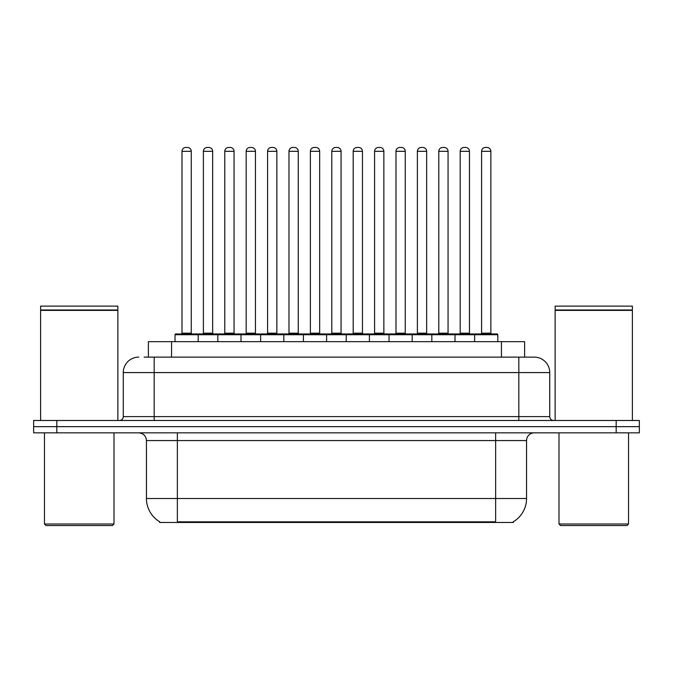 <?xml version="1.0" encoding="UTF-8"?>
<svg xmlns="http://www.w3.org/2000/svg" width="673" height="673" viewBox="0 0 673 673"><rect width="100%" height="100%" fill="white"/><g stroke="black" fill="none" stroke-linecap="round" stroke-linejoin="round"><path stroke-width="1.01" d="M148.388 357.127L148.388 341.674L524.612 341.674L524.612 357.127M513.423 521.701L513.423 522.458L159.577 522.458L159.577 521.701M159.812 521.836A27.038 27.038 0 0 1 146.445 498.508L177.352 498.508L177.352 521.836L495.648 521.836L495.648 498.508L526.555 498.508L526.555 440.563A7.723 7.723 0 0 1 534.278 432.84M146.445 498.508L146.445 440.563C145.991 435.877 143.416 433.303 138.722 432.84M513.188 521.836A27.038 27.038 0 0 0 526.555 498.508M56.826 420.482L639.35 420.482L639.35 426.657L33.65 426.657L33.65 432.84L56.826 432.84L56.826 426.657L33.65 426.657L33.65 420.482L56.826 420.482L56.826 426.657L639.35 426.657L639.35 432.84L56.826 432.84M144.485 357.127L534.042 357.127M144.131 357.127L154.176 357.127L154.176 372.581L123.268 372.581L123.268 416.612A3.861 3.861 0 0 1 119.407 420.482M138.722 357.127A15.454 15.454 0 0 0 123.268 372.581M534.278 357.127A15.454 15.454 0 0 1 549.732 372.581L549.732 416.612C549.959 418.959 551.246 420.246 553.593 420.482M474.633 341.674L474.633 334.725A0.774 0.774 0 0 1 475.407 333.951L497.044 333.951A0.774 0.774 0 0 1 497.818 334.725L175.03 334.725A0.774 0.774 0 0 1 175.804 333.951L197.433 333.951A0.774 0.774 0 0 1 198.207 334.725L198.207 341.674M191.258 151.316L181.988 151.316A3.861 3.861 0 0 1 185.849 147.454L187.397 147.454A3.861 3.861 0 0 1 191.258 151.316L191.258 333.177A0.774 0.774 0 0 0 192.032 333.951M181.988 151.316L181.988 333.177A0.774 0.774 0 0 1 181.214 333.951M175.03 334.725L175.03 341.674M219.608 334.725A0.774 0.774 0 0 0 218.834 333.951L197.206 333.951M203.389 151.316A3.861 3.861 0 0 1 207.25 147.454L208.79 147.454A3.861 3.861 0 0 1 212.66 151.316L203.389 151.316L203.389 333.177A0.774 0.774 0 0 1 202.615 333.951M212.66 151.316L212.66 333.177A0.774 0.774 0 0 0 213.425 333.951M217.833 341.674L217.833 334.725A0.774 0.774 0 0 1 218.607 333.951L240.236 333.951A0.774 0.774 0 0 1 241.01 334.725L241.01 341.674M234.053 151.316L224.782 151.316A3.861 3.861 0 0 1 228.652 147.454L230.191 147.454A3.861 3.861 0 0 1 234.053 151.316L234.053 333.177A0.774 0.774 0 0 0 234.827 333.951M224.782 151.316L224.782 333.177A0.774 0.774 0 0 1 224.016 333.951M260.636 341.674L260.636 334.725A0.774 0.774 0 0 1 261.402 333.951L283.039 333.951A0.774 0.774 0 0 1 283.813 334.725L283.813 341.674M276.855 151.316L267.585 151.316A3.861 3.861 0 0 1 271.446 147.454L272.994 147.454A3.861 3.861 0 0 1 276.855 151.316L276.855 333.177A0.774 0.774 0 0 0 277.629 333.951M267.585 151.316L267.585 333.177A0.774 0.774 0 0 1 266.811 333.951M303.43 341.674L303.43 334.725A0.774 0.774 0 0 1 304.204 333.951L325.841 333.951A0.774 0.774 0 0 1 326.607 334.725L326.607 341.674M319.658 151.316L310.388 151.316A3.861 3.861 0 0 1 314.249 147.454L315.797 147.454A3.861 3.861 0 0 1 319.658 151.316L319.658 333.177A0.774 0.774 0 0 0 320.432 333.951M310.388 151.316L310.388 333.177A0.774 0.774 0 0 1 309.614 333.951M346.233 341.674L346.233 334.725A0.774 0.774 0 0 1 347.007 333.951L368.636 333.951A0.774 0.774 0 0 1 369.41 334.725L369.41 341.674M362.461 151.316L353.19 151.316A3.861 3.861 0 0 1 357.052 147.454L358.6 147.454A3.861 3.861 0 0 1 362.461 151.316L362.461 333.177A0.774 0.774 0 0 0 363.235 333.951M353.19 151.316L353.19 333.177A0.774 0.774 0 0 1 352.416 333.951M262.411 334.725A0.774 0.774 0 0 0 261.637 333.951M240.009 333.951L261.402 333.951M246.183 151.316A3.861 3.861 0 0 1 250.045 147.454L251.593 147.454A3.861 3.861 0 0 1 255.454 151.316L246.183 151.316L246.183 333.177A0.774 0.774 0 0 1 245.409 333.951M255.454 151.316L255.454 333.177A0.774 0.774 0 0 0 256.228 333.951M305.214 334.725A0.774 0.774 0 0 0 304.44 333.951M282.803 333.951L304.204 333.951M288.986 151.316A3.861 3.861 0 0 1 292.848 147.454L294.395 147.454A3.861 3.861 0 0 1 298.257 151.316L288.986 151.316L288.986 333.177A0.774 0.774 0 0 1 288.212 333.951M298.257 151.316L298.257 333.177A0.774 0.774 0 0 0 299.031 333.951M348.008 334.725A0.774 0.774 0 0 0 347.243 333.951M325.606 333.951L347.007 333.951M331.789 151.316A3.861 3.861 0 0 1 335.65 147.454L337.198 147.454A3.861 3.861 0 0 1 341.06 151.316L331.789 151.316L331.789 333.177A0.774 0.774 0 0 1 331.015 333.951M341.06 151.316L341.06 333.177A0.774 0.774 0 0 0 341.834 333.951M112.45 525.546L46.008 525.546L44.468 524.006L113.998 524.006L112.45 525.546M44.468 432.84L44.468 524.006M113.998 432.84L113.998 524.006M40.607 310.388L117.859 310.388L40.607 310.388L40.607 420.482M117.859 310.388L117.859 420.482M117.472 310.001L40.986 310.001M117.859 309.614L117.859 306.139L40.607 306.139L40.607 309.614M626.992 525.546L560.55 525.546L559.002 524.006L628.532 524.006L626.992 525.546M559.002 432.84L559.002 524.006M628.532 432.84L628.532 524.006M555.141 310.388L632.393 310.388L555.141 310.388L555.141 420.482M632.393 310.388L632.393 420.482M632.014 310.001L555.528 310.001M632.393 309.614L632.393 306.139L555.141 306.139L555.141 309.614M389.036 341.674L389.036 334.725A0.774 0.774 0 0 1 389.81 333.951L411.439 333.951A0.774 0.774 0 0 1 412.213 334.725L412.213 341.674M405.255 151.316L395.985 151.316A3.861 3.861 0 0 1 399.855 147.454L401.394 147.454A3.861 3.861 0 0 1 405.255 151.316L405.255 333.177A0.774 0.774 0 0 0 406.029 333.951M395.985 151.316L395.985 333.177A0.774 0.774 0 0 1 395.219 333.951M431.839 341.674L431.839 334.725A0.774 0.774 0 0 1 432.604 333.951L454.241 333.951A0.774 0.774 0 0 1 455.015 334.725L455.015 341.674M448.058 151.316L438.788 151.316A3.861 3.861 0 0 1 442.649 147.454L444.197 147.454A3.861 3.861 0 0 1 448.058 151.316L448.058 333.177A0.774 0.774 0 0 0 448.832 333.951M438.788 151.316L438.788 333.177A0.774 0.774 0 0 1 438.014 333.951M490.861 151.316L481.59 151.316A3.861 3.861 0 0 1 485.452 147.454L487 147.454A3.861 3.861 0 0 1 490.861 151.316L490.861 333.177A0.774 0.774 0 0 0 491.635 333.951M481.59 151.316L481.59 333.177A0.774 0.774 0 0 1 480.816 333.951M497.818 334.725L497.818 341.674M390.811 334.725A0.774 0.774 0 0 0 390.037 333.951M368.409 333.951L389.81 333.951M374.592 151.316A3.861 3.861 0 0 1 378.453 147.454L379.993 147.454A3.861 3.861 0 0 1 383.862 151.316L374.592 151.316L374.592 333.177A0.774 0.774 0 0 1 373.818 333.951M383.862 151.316L383.862 333.177A0.774 0.774 0 0 0 384.628 333.951M433.614 334.725A0.774 0.774 0 0 0 432.84 333.951M411.211 333.951L432.604 333.951M417.386 151.316A3.861 3.861 0 0 1 421.248 147.454L422.795 147.454A3.861 3.861 0 0 1 426.657 151.316L417.386 151.316L417.386 333.177A0.774 0.774 0 0 1 416.612 333.951M426.657 151.316L426.657 333.177A0.774 0.774 0 0 0 427.431 333.951M476.417 334.725A0.774 0.774 0 0 0 475.643 333.951M454.006 333.951L475.407 333.951M460.189 151.316A3.861 3.861 0 0 1 464.05 147.454L465.598 147.454A3.861 3.861 0 0 1 469.46 151.316L460.189 151.316L460.189 333.177A0.774 0.774 0 0 1 459.415 333.951M469.46 151.316L469.46 333.177A0.774 0.774 0 0 0 470.234 333.951M492.56 522.458L492.56 521.701M180.44 522.458L180.44 521.701M171.565 357.127L171.565 341.674M501.435 357.127L501.435 341.674M495.648 432.84L495.648 440.563L146.445 440.563M526.555 440.563L495.648 440.563L495.648 498.508L177.352 498.508L177.352 432.84M616.174 432.84L616.174 420.482M154.176 420.482L154.176 416.612L549.732 416.612M123.268 416.612L154.176 416.612L154.176 372.581L518.824 372.581L518.824 420.482M549.732 372.581L518.824 372.581L518.824 357.127M181.988 333.177L191.258 333.177M203.389 333.177L212.66 333.177M224.782 333.177L234.053 333.177M267.585 333.177L276.855 333.177M310.388 333.177L319.658 333.177M353.19 333.177L362.461 333.177M246.183 333.177L255.454 333.177M288.986 333.177L298.257 333.177M331.789 333.177L341.06 333.177M395.985 333.177L405.255 333.177M438.788 333.177L448.058 333.177M481.59 333.177L490.861 333.177M374.592 333.177L383.862 333.177M417.386 333.177L426.657 333.177M460.189 333.177L469.46 333.177"/></g></svg>
